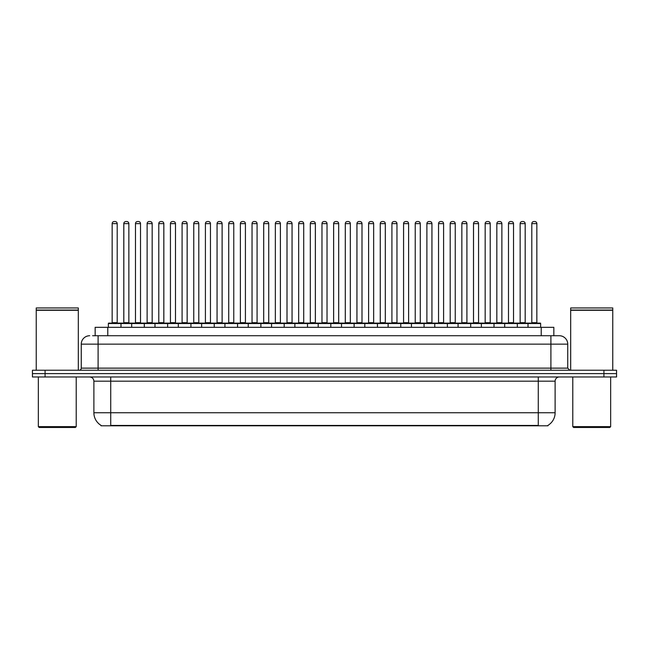 <?xml version="1.0" encoding="UTF-8"?>
<svg xmlns="http://www.w3.org/2000/svg" width="649" height="649" viewBox="0 0 649 649"><rect width="100%" height="100%" fill="white"/><g stroke="black" fill="none" stroke-linecap="round" stroke-linejoin="round"><path stroke-width="0.97" d="M95.16 335.736L95.16 327.323L553.84 327.323L553.84 335.736M547.959 425.379L547.959 425.793L101.041 425.793L101.041 425.379M101.171 425.452A14.732 14.732 0 0 1 93.886 412.748L110.719 412.748L110.719 425.452L538.281 425.452L538.281 412.748L555.114 412.748L555.114 381.182A4.21 4.21 0 0 1 559.316 376.98M93.886 412.748L93.886 381.182C93.643 378.627 92.239 377.223 89.684 376.98M547.829 425.452A14.732 14.732 0 0 0 555.114 412.748M45.073 370.246L616.55 370.246L616.55 373.613L32.45 373.613L32.45 376.98L45.073 376.98L45.073 373.613L32.45 373.613L32.45 370.246L45.073 370.246L45.073 373.613L616.55 373.613L616.55 376.98L45.073 376.98M92.823 335.736L559.187 335.736M92.629 335.736L98.096 335.736L98.096 344.148L81.263 344.148L81.263 368.137A2.101 2.101 0 0 1 79.162 370.246M89.684 335.736A8.413 8.413 0 0 0 81.263 344.148M559.316 335.736A8.413 8.413 0 0 1 567.737 344.148L567.737 368.137L569.838 370.246M528.01 327.323L528.01 323.535A0.422 0.422 0 0 1 528.432 323.113L540.211 323.113A0.422 0.422 0 0 1 540.633 323.535L108.367 323.535A0.422 0.422 0 0 1 108.789 323.113L120.568 323.113A0.422 0.422 0 0 1 120.99 323.535L120.99 327.323M117.201 223.629L112.155 223.629A2.101 2.101 0 0 1 114.256 221.528L115.1 221.528A2.101 2.101 0 0 1 117.201 223.629L117.201 322.691A0.422 0.422 0 0 0 117.623 323.113M112.155 223.629L112.155 322.691A0.422 0.422 0 0 1 111.733 323.113M108.367 323.535L108.367 327.323M132.647 323.535A0.422 0.422 0 0 0 132.226 323.113M120.446 323.113L143.883 323.113A0.422 0.422 0 0 1 144.305 323.535L144.305 327.323M123.813 223.629A2.101 2.101 0 0 1 125.914 221.528L126.758 221.528A2.101 2.101 0 0 1 128.859 223.629L123.813 223.629L123.813 322.691A0.422 0.422 0 0 1 123.391 323.113M128.859 223.629L128.859 322.691A0.422 0.422 0 0 0 129.281 323.113M131.682 327.323L131.682 323.535A0.422 0.422 0 0 1 132.104 323.113M140.517 223.629L135.471 223.629A2.101 2.101 0 0 1 137.572 221.528L138.415 221.528A2.101 2.101 0 0 1 140.517 223.629L140.517 322.691A0.422 0.422 0 0 0 140.938 323.113M135.471 223.629L135.471 322.691A0.422 0.422 0 0 1 135.049 323.113M154.989 327.323L154.989 323.535A0.422 0.422 0 0 1 155.411 323.113L167.199 323.113A0.422 0.422 0 0 1 167.62 323.535L167.62 327.323M163.832 223.629L158.778 223.629A2.101 2.101 0 0 1 160.887 221.528L161.723 221.528A2.101 2.101 0 0 1 163.832 223.629L163.832 322.691A0.422 0.422 0 0 0 164.254 323.113M158.778 223.629L158.778 322.691A0.422 0.422 0 0 1 158.356 323.113M178.305 327.323L178.305 323.535A0.422 0.422 0 0 1 178.726 323.113L190.514 323.113A0.422 0.422 0 0 1 190.928 323.535L190.928 327.323M187.147 223.629L182.093 223.629A2.101 2.101 0 0 1 184.194 221.528L185.038 221.528A2.101 2.101 0 0 1 187.147 223.629L187.147 322.691A0.422 0.422 0 0 0 187.561 323.113M182.093 223.629L182.093 322.691A0.422 0.422 0 0 1 181.671 323.113M201.62 327.323L201.62 323.535A0.422 0.422 0 0 1 202.042 323.113L213.821 323.113A0.422 0.422 0 0 1 214.243 323.535L214.243 327.323M210.454 223.629L205.409 223.629A2.101 2.101 0 0 1 207.51 221.528L208.353 221.528A2.101 2.101 0 0 1 210.454 223.629L210.454 322.691A0.422 0.422 0 0 0 210.876 323.113M205.409 223.629L205.409 322.691A0.422 0.422 0 0 1 204.987 323.113M155.963 323.535A0.422 0.422 0 0 0 155.541 323.113L143.754 323.113M147.12 223.629A2.101 2.101 0 0 1 149.229 221.528L150.073 221.528A2.101 2.101 0 0 1 152.174 223.629L147.12 223.629L147.12 322.691A0.422 0.422 0 0 1 146.706 323.113M152.174 223.629L152.174 322.691A0.422 0.422 0 0 0 152.596 323.113M179.278 323.535A0.422 0.422 0 0 0 178.856 323.113L167.069 323.113M170.436 223.629A2.101 2.101 0 0 1 172.545 221.528L173.38 221.528A2.101 2.101 0 0 1 175.49 223.629L170.436 223.629L170.436 322.691A0.422 0.422 0 0 1 170.014 323.113M175.49 223.629L175.49 322.691A0.422 0.422 0 0 0 175.911 323.113M202.585 323.535A0.422 0.422 0 0 0 202.163 323.113M190.384 323.113L202.042 323.113M193.751 223.629A2.101 2.101 0 0 1 195.852 221.528L196.696 221.528A2.101 2.101 0 0 1 198.797 223.629L193.751 223.629L193.751 322.691A0.422 0.422 0 0 1 193.329 323.113M198.797 223.629L198.797 322.691A0.422 0.422 0 0 0 199.219 323.113M75.373 427.472L39.183 427.472L38.34 426.636L76.217 426.636L75.373 427.472M38.34 376.98L38.34 426.636M76.217 376.98L76.217 426.636M36.239 310.279L78.318 310.279L36.239 310.279L36.239 370.246M78.318 310.279L78.318 370.246M78.107 310.068L36.449 310.068M78.318 309.857L78.318 307.959L36.239 307.959L36.239 309.857M609.817 427.472L573.627 427.472L572.783 426.636L610.66 426.636L609.817 427.472M572.783 376.98L572.783 426.636M610.66 376.98L610.66 426.636M570.682 310.279L612.761 310.279L570.682 310.279L570.682 370.246M612.761 310.279L612.761 370.246M612.551 310.068L570.893 310.068M612.761 309.857L612.761 307.959L570.682 307.959L570.682 309.857M224.935 327.323L224.935 323.535A0.422 0.422 0 0 1 225.357 323.113L237.136 323.113A0.422 0.422 0 0 1 237.558 323.535L237.558 327.323M233.77 223.629L228.724 223.629A2.101 2.101 0 0 1 230.825 221.528L231.669 221.528A2.101 2.101 0 0 1 233.77 223.629L233.77 322.691A0.422 0.422 0 0 0 234.192 323.113M228.724 223.629L228.724 322.691A0.422 0.422 0 0 1 228.302 323.113M248.251 327.323L248.251 323.535A0.422 0.422 0 0 1 248.664 323.113L260.452 323.113A0.422 0.422 0 0 1 260.874 323.535L260.874 327.323M257.085 223.629L252.031 223.629A2.101 2.101 0 0 1 254.14 221.528L254.984 221.528A2.101 2.101 0 0 1 257.085 223.629L257.085 322.691A0.422 0.422 0 0 0 257.507 323.113M252.031 223.629L252.031 322.691A0.422 0.422 0 0 1 251.617 323.113M271.558 327.323L271.558 323.535A0.422 0.422 0 0 1 271.98 323.113L283.767 323.113A0.422 0.422 0 0 1 284.189 323.535L284.189 327.323M280.4 223.629L275.346 223.629A2.101 2.101 0 0 1 277.456 221.528L278.291 221.528A2.101 2.101 0 0 1 280.4 223.629L280.4 322.691A0.422 0.422 0 0 0 280.822 323.113M275.346 223.629L275.346 322.691A0.422 0.422 0 0 1 274.925 323.113M225.901 323.535A0.422 0.422 0 0 0 225.479 323.113M213.699 323.113L225.357 323.113M217.066 223.629A2.101 2.101 0 0 1 219.167 221.528L220.011 221.528A2.101 2.101 0 0 1 222.112 223.629L217.066 223.629L217.066 322.691A0.422 0.422 0 0 1 216.644 323.113M222.112 223.629L222.112 322.691A0.422 0.422 0 0 0 222.534 323.113M249.216 323.535A0.422 0.422 0 0 0 248.794 323.113M237.015 323.113L248.664 323.113M240.381 223.629A2.101 2.101 0 0 1 242.483 221.528L243.326 221.528A2.101 2.101 0 0 1 245.427 223.629L240.381 223.629L240.381 322.691A0.422 0.422 0 0 1 239.96 323.113M245.427 223.629L245.427 322.691A0.422 0.422 0 0 0 245.849 323.113M272.531 323.535A0.422 0.422 0 0 0 272.109 323.113M260.322 323.113L271.98 323.113M263.689 223.629A2.101 2.101 0 0 1 265.798 221.528L266.634 221.528A2.101 2.101 0 0 1 268.743 223.629L263.689 223.629L263.689 322.691A0.422 0.422 0 0 1 263.267 323.113M268.743 223.629L268.743 322.691A0.422 0.422 0 0 0 269.165 323.113M294.873 327.323L294.873 323.535A0.422 0.422 0 0 1 295.295 323.113L307.074 323.113A0.422 0.422 0 0 1 307.496 323.535L307.496 327.323M303.708 223.629L298.662 223.629A2.101 2.101 0 0 1 300.763 221.528L301.607 221.528A2.101 2.101 0 0 1 303.708 223.629L303.708 322.691A0.422 0.422 0 0 0 304.13 323.113M298.662 223.629L298.662 322.691A0.422 0.422 0 0 1 298.24 323.113M318.188 327.323L318.188 323.535A0.422 0.422 0 0 1 318.61 323.113L330.39 323.113A0.422 0.422 0 0 1 330.812 323.535L330.812 327.323M327.023 223.629L321.977 223.629A2.101 2.101 0 0 1 324.078 221.528L324.922 221.528A2.101 2.101 0 0 1 327.023 223.629L327.023 322.691A0.422 0.422 0 0 0 327.445 323.113M321.977 223.629L321.977 322.691A0.422 0.422 0 0 1 321.555 323.113M341.504 327.323L341.504 323.535A0.422 0.422 0 0 1 341.926 323.113L353.705 323.113A0.422 0.422 0 0 1 354.127 323.535L354.127 327.323M350.338 223.629L345.292 223.629A2.101 2.101 0 0 1 347.393 221.528L348.237 221.528A2.101 2.101 0 0 1 350.338 223.629L350.338 322.691A0.422 0.422 0 0 0 350.76 323.113M345.292 223.629L345.292 322.691A0.422 0.422 0 0 1 344.87 323.113M364.811 327.323L364.811 323.535A0.422 0.422 0 0 1 365.233 323.113L377.02 323.113A0.422 0.422 0 0 1 377.442 323.535L377.442 327.323M373.654 223.629L368.6 223.629A2.101 2.101 0 0 1 370.709 221.528L371.544 221.528A2.101 2.101 0 0 1 373.654 223.629L373.654 322.691A0.422 0.422 0 0 0 374.075 323.113M368.6 223.629L368.6 322.691A0.422 0.422 0 0 1 368.178 323.113M388.126 327.323L388.126 323.535A0.422 0.422 0 0 1 388.548 323.113L400.336 323.113A0.422 0.422 0 0 1 400.749 323.535L400.749 327.323M396.969 223.629L391.915 223.629A2.101 2.101 0 0 1 394.016 221.528L394.86 221.528A2.101 2.101 0 0 1 396.969 223.629L396.969 322.691A0.422 0.422 0 0 0 397.383 323.113M391.915 223.629L391.915 322.691A0.422 0.422 0 0 1 391.493 323.113M295.839 323.535A0.422 0.422 0 0 0 295.425 323.113M283.637 323.113L295.295 323.113M287.004 223.629A2.101 2.101 0 0 1 289.105 221.528L289.949 221.528A2.101 2.101 0 0 1 292.058 223.629L287.004 223.629L287.004 322.691A0.422 0.422 0 0 1 286.582 323.113M292.058 223.629L292.058 322.691A0.422 0.422 0 0 0 292.472 323.113M319.154 323.535A0.422 0.422 0 0 0 318.732 323.113M306.953 323.113L318.61 323.113M310.319 223.629A2.101 2.101 0 0 1 312.42 221.528L313.264 221.528A2.101 2.101 0 0 1 315.365 223.629L310.319 223.629L310.319 322.691A0.422 0.422 0 0 1 309.898 323.113M315.365 223.629L315.365 322.691A0.422 0.422 0 0 0 315.787 323.113M342.469 323.535A0.422 0.422 0 0 0 342.047 323.113M330.268 323.113L341.926 323.113M333.635 223.629A2.101 2.101 0 0 1 335.736 221.528L336.58 221.528A2.101 2.101 0 0 1 338.681 223.629L333.635 223.629L333.635 322.691A0.422 0.422 0 0 1 333.213 323.113M338.681 223.629L338.681 322.691A0.422 0.422 0 0 0 339.103 323.113M365.785 323.535A0.422 0.422 0 0 0 365.363 323.113M353.575 323.113L365.233 323.113M356.942 223.629A2.101 2.101 0 0 1 359.051 221.528L359.895 221.528A2.101 2.101 0 0 1 361.996 223.629L356.942 223.629L356.942 322.691A0.422 0.422 0 0 1 356.528 323.113M361.996 223.629L361.996 322.691A0.422 0.422 0 0 0 362.418 323.113M389.1 323.535A0.422 0.422 0 0 0 388.678 323.113M376.891 323.113L388.548 323.113M380.257 223.629A2.101 2.101 0 0 1 382.366 221.528L383.202 221.528A2.101 2.101 0 0 1 385.311 223.629L380.257 223.629L380.257 322.691A0.422 0.422 0 0 1 379.835 323.113M385.311 223.629L385.311 322.691A0.422 0.422 0 0 0 385.733 323.113M411.442 327.323L411.442 323.535A0.422 0.422 0 0 1 411.864 323.113L423.643 323.113A0.422 0.422 0 0 1 424.065 323.535L424.065 327.323M420.276 223.629L415.23 223.629A2.101 2.101 0 0 1 417.331 221.528L418.175 221.528A2.101 2.101 0 0 1 420.276 223.629L420.276 322.691A0.422 0.422 0 0 0 420.698 323.113M415.23 223.629L415.23 322.691A0.422 0.422 0 0 1 414.808 323.113M434.757 327.323L434.757 323.535A0.422 0.422 0 0 1 435.179 323.113L446.958 323.113A0.422 0.422 0 0 1 447.38 323.535L447.38 327.323M443.591 223.629L438.546 223.629A2.101 2.101 0 0 1 440.647 221.528L441.49 221.528A2.101 2.101 0 0 1 443.591 223.629L443.591 322.691A0.422 0.422 0 0 0 444.013 323.113M438.546 223.629L438.546 322.691A0.422 0.422 0 0 1 438.124 323.113M458.072 327.323L458.072 323.535A0.422 0.422 0 0 1 458.486 323.113L470.274 323.113A0.422 0.422 0 0 1 470.695 323.535L470.695 327.323M466.907 223.629L461.853 223.629A2.101 2.101 0 0 1 463.962 221.528L464.806 221.528A2.101 2.101 0 0 1 466.907 223.629L466.907 322.691A0.422 0.422 0 0 0 467.329 323.113M461.853 223.629L461.853 322.691A0.422 0.422 0 0 1 461.439 323.113M481.38 327.323L481.38 323.535A0.422 0.422 0 0 1 481.801 323.113L493.589 323.113A0.422 0.422 0 0 1 494.011 323.535L494.011 327.323M490.222 223.629L485.168 223.629A2.101 2.101 0 0 1 487.277 221.528L488.113 221.528A2.101 2.101 0 0 1 490.222 223.629L490.222 322.691A0.422 0.422 0 0 0 490.644 323.113M485.168 223.629L485.168 322.691A0.422 0.422 0 0 1 484.746 323.113M504.695 327.323L504.695 323.535A0.422 0.422 0 0 1 505.117 323.113L516.896 323.113A0.422 0.422 0 0 1 517.318 323.535L517.318 327.323M513.529 223.629L508.483 223.629A2.101 2.101 0 0 1 510.585 221.528L511.428 221.528A2.101 2.101 0 0 1 513.529 223.629L513.529 322.691A0.422 0.422 0 0 0 513.951 323.113M508.483 223.629L508.483 322.691A0.422 0.422 0 0 1 508.062 323.113M536.845 223.629L531.799 223.629A2.101 2.101 0 0 1 533.9 221.528L534.744 221.528A2.101 2.101 0 0 1 536.845 223.629L536.845 322.691A0.422 0.422 0 0 0 537.267 323.113M531.799 223.629L531.799 322.691A0.422 0.422 0 0 1 531.377 323.113M540.633 323.535L540.633 327.323M412.407 323.535A0.422 0.422 0 0 0 411.985 323.113M400.206 323.113L411.864 323.113M403.573 223.629A2.101 2.101 0 0 1 405.674 221.528L406.517 221.528A2.101 2.101 0 0 1 408.619 223.629L403.573 223.629L403.573 322.691A0.422 0.422 0 0 1 403.151 323.113M408.619 223.629L408.619 322.691A0.422 0.422 0 0 0 409.04 323.113M435.722 323.535A0.422 0.422 0 0 0 435.301 323.113M423.521 323.113L435.179 323.113M426.888 223.629A2.101 2.101 0 0 1 428.989 221.528L429.833 221.528A2.101 2.101 0 0 1 431.934 223.629L426.888 223.629L426.888 322.691A0.422 0.422 0 0 1 426.466 323.113M431.934 223.629L431.934 322.691A0.422 0.422 0 0 0 432.356 323.113M459.038 323.535A0.422 0.422 0 0 0 458.616 323.113L446.837 323.113M450.203 223.629A2.101 2.101 0 0 1 452.304 221.528L453.148 221.528A2.101 2.101 0 0 1 455.249 223.629L450.203 223.629L450.203 322.691A0.422 0.422 0 0 1 449.781 323.113M455.249 223.629L455.249 322.691A0.422 0.422 0 0 0 455.671 323.113M482.353 323.535A0.422 0.422 0 0 0 481.931 323.113M470.144 323.113L481.801 323.113M473.51 223.629A2.101 2.101 0 0 1 475.62 221.528L476.455 221.528A2.101 2.101 0 0 1 478.564 223.629L473.51 223.629L473.51 322.691A0.422 0.422 0 0 1 473.089 323.113M478.564 223.629L478.564 322.691A0.422 0.422 0 0 0 478.986 323.113M505.66 323.535A0.422 0.422 0 0 0 505.246 323.113M493.459 323.113L505.117 323.113M496.826 223.629A2.101 2.101 0 0 1 498.927 221.528L499.771 221.528A2.101 2.101 0 0 1 501.88 223.629L496.826 223.629L496.826 322.691A0.422 0.422 0 0 1 496.404 323.113M501.88 223.629L501.88 322.691A0.422 0.422 0 0 0 502.294 323.113M528.976 323.535A0.422 0.422 0 0 0 528.554 323.113M516.774 323.113L528.432 323.113M520.141 223.629A2.101 2.101 0 0 1 522.242 221.528L523.086 221.528A2.101 2.101 0 0 1 525.187 223.629L520.141 223.629L520.141 322.691A0.422 0.422 0 0 1 519.719 323.113M525.187 223.629L525.187 322.691A0.422 0.422 0 0 0 525.609 323.113M536.593 425.793L536.593 425.379M112.407 425.793L112.407 425.379M107.783 335.736L107.783 327.323M541.217 335.736L541.217 327.323M538.281 376.98L538.281 381.182L93.886 381.182M555.114 381.182L538.281 381.182L538.281 412.748L110.719 412.748L110.719 376.98M603.927 376.98L603.927 370.246M98.096 370.246L98.096 368.137L567.737 368.137M81.263 368.137L98.096 368.137L98.096 344.148L550.904 344.148L550.904 370.246M567.737 344.148L550.904 344.148L550.904 335.736M112.155 322.691L117.201 322.691M123.813 322.691L128.859 322.691M135.471 322.691L140.517 322.691M158.778 322.691L163.832 322.691M182.093 322.691L187.147 322.691M205.409 322.691L210.454 322.691M147.12 322.691L152.174 322.691M170.436 322.691L175.49 322.691M193.751 322.691L198.797 322.691M228.724 322.691L233.77 322.691M252.031 322.691L257.085 322.691M275.346 322.691L280.4 322.691M217.066 322.691L222.112 322.691M240.381 322.691L245.427 322.691M263.689 322.691L268.743 322.691M298.662 322.691L303.708 322.691M321.977 322.691L327.023 322.691M345.292 322.691L350.338 322.691M368.6 322.691L373.654 322.691M391.915 322.691L396.969 322.691M287.004 322.691L292.058 322.691M310.319 322.691L315.365 322.691M333.635 322.691L338.681 322.691M356.942 322.691L361.996 322.691M380.257 322.691L385.311 322.691M415.23 322.691L420.276 322.691M438.546 322.691L443.591 322.691M461.853 322.691L466.907 322.691M485.168 322.691L490.222 322.691M508.483 322.691L513.529 322.691M531.799 322.691L536.845 322.691M403.573 322.691L408.619 322.691M426.888 322.691L431.934 322.691M450.203 322.691L455.249 322.691M473.51 322.691L478.564 322.691M496.826 322.691L501.88 322.691M520.141 322.691L525.187 322.691"/></g></svg>
